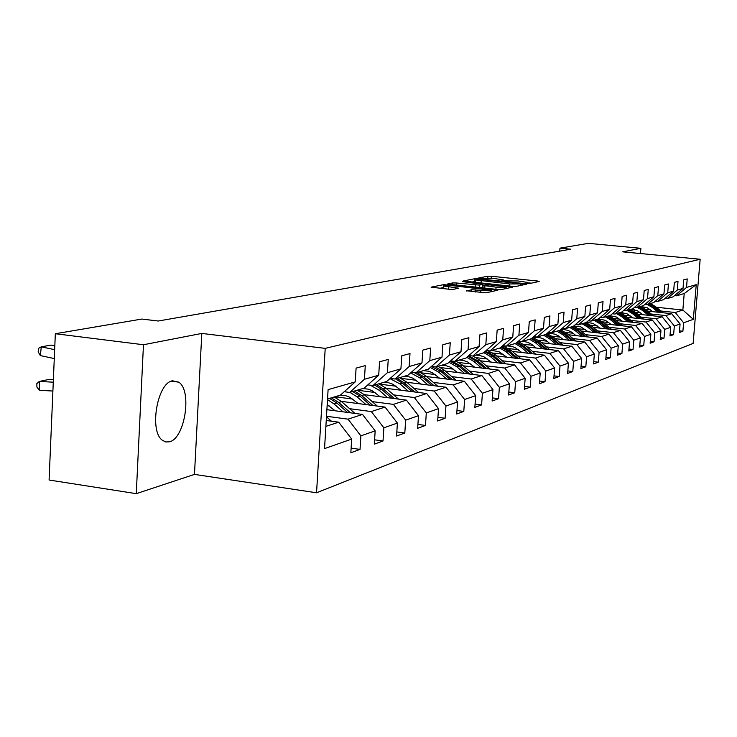 <?xml version="1.0" encoding="UTF-8"?>
<svg xmlns="http://www.w3.org/2000/svg" width="737" height="737" viewBox="0 0 737 737"><rect width="100%" height="100%" fill="white"/><g stroke="black" fill="none" stroke-linecap="round" stroke-linejoin="round"><path stroke-width="1.11" d="M527.388 283.404L529.848 283.469L539.198 281.47L537.476 281.018L491.386 276.264L487.931 276.182L477.862 278.171L494.066 278.475L503.666 279.968L501.86 280.659L503.131 280.898L518.056 280.963L527.821 282.474L526.089 283.165L527.388 283.404L527.416 282.824M169.446 441.813C184.913 438.626 192.348 390.573 178.732 382.144L172.513 380.808C157.34 382.715 148.985 430.832 162.269 440.192L165.705 441.96L169.446 441.813M466.539 290.783L485.959 292.847L497.834 290.212L443.729 284.639L431.081 287.172L449.487 289.291L453.264 289.374L458.69 288.185L443.831 286.02C444.171 285.366 447.635 285.32 454.222 285.873L491.238 290.231C490.879 290.885 487.424 290.931 480.865 290.369L471.726 289.724L466.53 290.995M201.809 333.428L143.466 344.741L55.339 333.732L49.093 480.017L136.271 493.661L194.476 474.398L316.551 492.777L325.21 348.371L201.809 333.428L194.476 474.398M640.471 253.537L640.886 248.314L622.701 251.833L700.15 259.249L325.21 348.371M640.886 248.314L588.402 243.339L559.982 248.157L559.761 251.124M55.339 333.732L141.854 319.057L158.206 321.019L570.816 249.198L559.982 248.157M512.491 286.325L516.084 286.407L526.872 284.104L525.14 283.634L478.331 278.779L474.794 278.697L463.149 281.018L512.491 286.325M512.583 287.154L501.344 289.558L497.659 289.484L447.451 284.031L452.785 282.907L456.443 282.99L479.455 285.108L482.882 284.325L462.412 281.608L512.583 287.154M316.551 492.777L693.13 343.405L700.15 259.249M351.125 448.142L360.024 449.395L360.872 435.862L375.17 430.859L374.322 444.162L383.019 440.975L383.866 427.81L397.409 423.066L396.561 436.018L404.806 433.006L405.645 420.173L418.487 415.677L417.658 428.308L425.479 425.442L426.308 412.932L438.515 408.657L437.677 420.974L445.111 418.257L445.94 406.05L457.548 401.987L456.719 414.01L463.794 411.421L464.623 399.509L475.669 395.64L474.849 407.377L481.593 404.908L482.403 393.272L492.933 389.587L492.123 401.048L498.553 398.699L499.364 387.33L509.414 383.811L508.613 395.014L514.748 392.766L515.55 381.655L525.159 378.293L524.357 389.256L530.225 387.109L531.027 376.238L540.203 373.023L539.41 383.747L545.03 381.683L545.822 371.052L554.611 367.975L553.828 378.468L559.208 376.496L559.991 366.086L568.411 363.138L567.637 373.419L572.787 371.531L573.561 361.333L581.64 358.495L580.876 368.574L585.823 366.759L586.588 356.763L594.344 354.046L593.58 363.921L598.333 362.18L599.089 352.387L606.542 349.771L605.786 359.453L610.356 357.777L611.102 348.177L618.269 345.662L617.523 355.16L621.908 353.548L622.654 344.124L629.545 341.71L628.808 351.024L633.037 349.476L633.774 340.227L640.407 337.905L639.67 347.053L643.742 345.561L644.479 336.477L650.863 334.239L650.145 343.221L654.069 341.784L654.788 332.866L660.951 330.701L660.232 339.527L664.019 338.136L664.737 329.384L670.679 327.292L669.97 335.961L673.627 334.626L674.337 326.012L680.076 324.004L679.376 332.525L682.904 331.235L683.604 322.769L693.342 319.351L696.235 284.657L684.212 293.566L676.63 295.804L674.558 295.592M360.024 449.395L350.84 452.758L351.687 439.086L324.547 448.593L328.103 389.624L355.234 381.895L356.091 368.095L365.276 365.626L364.419 379.279L378.707 375.197L379.555 361.775L388.242 359.435L387.395 372.719L400.919 368.868L401.766 355.796L410.002 353.576L409.155 366.519L421.988 362.862L422.826 350.121L430.638 348.021L429.8 360.633L441.988 357.159L442.826 344.741L450.243 342.742L449.404 355.041L460.993 351.733L461.823 339.619L468.889 337.721L468.059 349.725L479.087 346.574L479.916 334.755L486.641 332.94L485.821 344.658L496.333 341.664L497.153 330.112L503.564 328.38L502.745 339.831L512.777 336.975L513.597 325.68L519.714 324.031L518.912 335.224L528.493 332.488L529.295 321.452L535.154 319.876L534.353 330.821L543.51 328.205L544.311 317.407L549.913 315.897L549.111 326.611L557.891 324.105L558.674 313.538L564.035 312.092L563.252 322.576L571.654 320.18L572.437 309.835L577.578 308.453L576.795 318.716L584.856 316.422L585.629 306.279L590.558 304.952L589.793 315.012L597.523 312.81L598.287 302.87L603.023 301.599L602.258 311.456L609.692 309.337L610.448 299.6L614.999 298.374L614.243 308.038L621.383 306.002L622.139 296.449L626.514 295.27L625.759 304.759L632.632 302.796L633.378 293.418L637.588 292.285L636.851 301.599L643.465 299.71L644.202 290.507L648.256 289.42L647.519 298.549L653.894 296.735L654.622 287.697L658.528 286.647L657.8 295.62L663.945 293.87L664.673 284.998L668.441 283.985L667.722 292.792L673.646 291.106L674.364 282.382L677.994 281.405L677.285 290.065L683.006 288.434L683.715 279.867L687.225 278.918L686.525 287.43L696.235 284.657M326.896 409.68L362.521 414.434L348.03 419.16L326.5 416.258M344.243 391.716L349.679 392.425L364.161 388.141L378.707 375.197M348.03 419.16L360.872 435.862M362.521 414.434L375.17 430.859M364.419 379.279L349.679 392.425M341.259 401.343L385.046 407.091L371.328 411.568L349.614 408.685M329.494 406.013L327.136 405.7M367.827 384.88L372.968 385.543L386.685 381.49L400.919 368.868M371.328 411.568L383.866 427.81M385.046 407.091L397.409 423.066M387.395 372.719L372.968 385.543M364.281 394.673L406.419 400.127L393.401 404.373L372.194 401.601M352.922 399.085L336.763 396.976M390.159 378.403L395.041 379.021L408.049 375.17L421.988 362.862M393.401 404.373L405.645 420.173M406.419 400.127L418.487 415.677M409.155 366.519L395.041 379.021M386.114 388.335L426.705 393.521L414.341 397.547L393.622 394.875M375.133 392.499L358.919 390.417M411.347 372.259L415.972 372.83L428.326 369.182L441.988 357.159M414.341 397.547L426.308 412.932M426.705 393.521L438.515 408.657M429.8 360.633L415.972 372.83M406.852 382.3L446.005 387.229L434.24 391.061L413.991 388.491M396.22 386.234L379.988 384.18M431.467 366.418L435.862 366.952L447.617 363.479L460.993 351.733M434.24 391.061L445.94 406.05M446.005 387.229L457.548 401.987M449.404 355.041L435.862 366.952M426.576 376.552L464.374 381.241L453.172 384.889L433.365 382.411M416.267 380.274L401.057 378.367M450.602 360.863L454.775 361.36L465.968 358.053L479.087 346.574M453.172 384.889L464.623 399.509M464.374 381.241L475.669 395.64M468.059 349.725L454.775 361.36M445.351 371.052L481.878 375.538L471.201 379.011L451.818 376.616M435.355 374.58L421.315 372.848M468.815 355.566L472.795 356.035L483.463 352.885L496.333 341.664M471.201 379.011L482.403 393.272M481.878 375.538L492.933 389.587M485.821 344.658L472.795 356.035M463.251 365.81L498.59 370.094L488.391 373.41L469.423 371.098M453.541 369.154L440.533 367.57M486.18 350.517L489.976 350.959L500.156 347.956L512.777 336.975M488.391 373.41L499.364 387.33M498.59 370.094L509.414 383.811M502.745 339.831L489.976 350.959M480.34 360.789L514.546 364.889L504.808 368.067L486.227 365.819M470.897 363.967L458.81 362.512M502.754 345.69L506.383 346.114L516.103 343.239L528.493 332.488M504.808 368.067L515.55 381.655M514.546 364.889L525.159 378.293M518.912 335.224L506.383 346.114M496.655 355.989L529.802 359.914L520.497 362.954L502.293 360.78M487.47 359.011L476.213 357.666M518.59 341.084L522.054 341.48L531.349 338.734L543.51 328.205M520.497 362.954L531.027 376.238M529.802 359.914L540.203 373.023M534.353 330.821L522.054 341.48M512.27 351.392L544.413 355.16L535.495 358.062L517.66 355.953M503.316 354.267L489.064 352.581M533.726 336.68L537.043 337.058L545.951 334.423L557.891 324.105M535.495 358.062L545.822 371.052M544.413 355.16L554.611 367.975M549.111 326.611L537.043 337.058M527.213 346.98L558.406 350.6L549.866 353.382L532.372 351.337M518.489 349.716L505.177 348.159M548.227 332.451L551.396 332.811L559.927 330.287L571.654 320.18M549.866 353.382L559.991 366.086M558.406 350.6L568.411 363.138M563.252 322.576L551.396 332.811M541.529 342.742L571.829 346.224L563.639 348.896L546.476 346.906M533.017 345.349L523.823 344.29M562.11 328.407L565.15 328.748L573.331 326.325L584.856 316.422M563.639 348.896L573.561 361.333M571.829 346.224L581.64 358.495M576.795 318.716L565.15 328.748M555.256 338.67L584.708 342.023L576.841 344.584L560 342.659M546.955 341.167L538.323 340.181M575.431 324.529L578.342 324.851L586.201 322.53L597.523 312.81M576.841 344.584L586.588 356.763M584.708 342.023L594.344 354.046M589.793 315.012L578.342 324.851M568.439 334.764L597.081 337.997L589.526 340.457L572.99 338.578M560.323 337.141L552.225 336.229M588.218 320.798L591.01 321.102L598.555 318.872L609.692 309.337M589.526 340.457L599.089 352.387M597.081 337.997L606.542 349.771M602.258 311.456L591.01 321.102M581.097 331.005L608.974 334.119L601.714 336.487L585.482 334.662M573.174 333.281L565.555 332.424M600.498 317.214L603.179 317.509L610.439 315.362L621.383 306.002M601.714 336.487L611.102 348.177M608.974 334.119L618.269 345.662M614.243 308.038L603.179 317.509M593.267 327.385L620.416 330.388L613.424 332.663L597.486 330.885M585.519 329.559L578.361 328.757M612.3 313.769L614.888 314.054L621.862 311.991L632.632 302.796M613.424 332.663L622.654 344.124M620.416 330.388L629.545 341.71M625.759 304.759L614.888 314.054M604.985 323.893L631.434 326.795L624.7 328.988L609.038 327.265M597.403 325.975L590.65 325.229M623.659 310.461L626.146 310.719L632.862 308.739L643.465 299.71M624.7 328.988L633.774 340.227M631.434 326.795L640.407 337.905M636.851 301.599L626.146 310.719M616.261 320.531L642.047 323.34L635.561 325.45L620.167 323.764M608.836 322.53L602.479 321.829M634.594 307.265L636.989 307.522L643.465 305.606L653.894 296.735M635.561 325.45L644.479 336.477M642.047 323.34L650.863 334.239M647.519 298.549L636.989 307.522M627.123 317.288L652.282 320.005L646.027 322.041L630.89 320.402M619.854 319.195L613.857 318.55M645.133 304.188L647.436 304.427L653.682 302.585L663.945 293.87M646.027 322.041L654.788 332.866M652.282 320.005L660.951 330.701M657.8 295.62L647.436 304.427M637.597 314.155L662.148 316.79L656.114 318.752L641.227 317.15M630.476 315.989L624.81 315.381M622.82 312.571L622.028 312.479M655.294 301.221L657.515 301.451L663.54 299.673L673.646 291.106M656.114 318.752L664.737 329.384M662.148 316.79L670.679 327.292M667.722 292.792L657.515 301.451M647.703 311.125L671.674 313.686L665.852 315.583L651.213 314.017M640.729 312.893L635.377 312.322M634.281 309.697L631.222 309.374M665.096 298.356L667.243 298.577L673.056 296.864L683.006 288.434M665.852 315.583L674.337 326.012M671.674 313.686L680.076 324.004M677.285 290.065L667.243 298.577M656.289 307.237L682.849 310.037L675.258 312.516L660.849 310.986M650.624 309.899L645.557 309.365M675.258 312.516L683.604 322.769M684.212 293.566L682.849 310.037L693.342 319.351M686.525 287.43L676.63 295.804M143.466 344.741L136.271 493.661M325.892 426.373L338.725 422.19L326.242 420.495M355.234 381.895L340.374 395.17L327.541 398.966M338.725 422.19L351.687 439.086M679.505 330.858L682.904 331.235M670.117 334.239L673.627 334.626M660.38 337.73L664.019 338.136M650.292 341.36L654.069 341.784M639.827 345.119L643.742 345.561M628.965 349.016L633.037 349.476M617.68 353.06L621.908 353.548M605.952 357.27L610.356 357.777M593.755 361.646L598.333 362.18M581.06 366.197L585.823 366.759M567.822 370.932L572.787 371.531M554.021 375.87L559.208 376.496M539.613 381.029L545.03 381.683M524.56 386.409L530.225 387.109M508.825 392.029L514.748 392.766M492.344 397.906L498.553 398.699M475.079 404.069L481.593 404.908M456.958 410.527L463.794 411.421M437.925 417.308L445.111 418.257M417.907 424.429L425.479 425.442M396.828 431.919L404.806 433.006M374.599 439.814L383.019 440.975M531.294 283.155L527.803 282.796M507.111 280.65L503.647 280.29M475.383 281.433L471.652 282.059M522.192 283.929L479.833 279.332L475.485 279.922L509.507 283.948L522.192 283.929L522.109 285.118M480.681 287.688L482.68 287.19L482.873 284.399M496.056 287.154C502.422 287.697 505.794 287.66 506.172 287.043L490.068 284.915L483.186 285.495L496.056 287.154L495.909 289.3M443.729 287.522L439.851 288.268M663.005 312.755L655.331 306.454L650.356 303.57M658.159 312.239L652.254 307.384L646.957 304.381M652.77 311.668L647.233 307.734L640.693 306.426M661.172 312.562L654.17 306.804L649.177 303.92M648.431 304.132L653.433 307.034L660.002 312.442M653.443 315.851L645.612 309.402L640.554 306.463M648.422 315.316L642.424 310.369L637.339 307.412M642.95 314.727L637.321 310.719L630.679 309.383M651.545 315.648L644.405 309.77L639.338 306.822M638.564 307.053L643.641 310.001L650.338 315.519M643.548 319.057L635.543 312.46L630.402 309.466M638.343 318.495L632.245 313.455L627.076 310.452M632.788 317.896L627.058 313.805L620.314 312.451M641.577 318.845L634.299 312.838L629.14 309.835M628.348 310.074L633.507 313.078L640.324 318.716M633.295 322.382L625.114 315.62L619.891 312.571M627.896 321.793L621.687 316.661L616.436 313.594M622.249 321.185L616.427 317.011L609.563 315.62M631.25 322.161L623.815 316.016L618.583 312.958M617.753 313.207L622.995 316.265L629.951 322.023M622.654 325.837L614.299 318.9L608.983 315.795M617.062 325.22L610.743 319.978L605.409 316.855M611.323 324.584L605.399 320.337L598.426 318.918M620.536 325.597L612.954 319.314L607.629 316.191M606.772 316.449L612.097 319.572L619.191 325.45M611.627 329.411L603.078 322.309L597.67 319.139M605.814 328.766L599.393 323.423L593.958 320.236M599.982 328.122L593.009 323.377L586.403 322.355M609.425 329.172L601.678 322.732L596.27 319.554M595.376 319.812L600.793 322.999L608.034 329.015M600.176 333.133L591.424 325.837L585.933 322.603M594.133 332.461L587.592 327.007L582.073 323.746M588.2 331.797L580.857 326.86L573.764 325.957M597.891 332.875L589.978 326.279L584.469 323.036M583.538 323.313L589.056 326.555L596.436 332.719M588.283 337.002L579.319 329.513L573.552 326.141M582 336.293L575.339 330.72L569.719 327.403M575.966 335.611L571.709 332.203L568.19 330.462L564.404 329.623L560.562 329.743M585.906 336.735L577.808 329.973L572.207 326.666M571.249 326.942L576.85 330.259L584.395 336.56M575.91 341.028L566.725 333.336L560.525 329.771M569.379 340.282L562.589 334.589L556.868 331.199M563.234 339.582L558.858 336.072L555.173 334.266L551.212 333.437L547.222 333.631M573.441 340.743L565.159 333.806L559.457 330.425M558.462 330.729L564.164 334.11L571.866 340.568M534.27 337.537L533.735 337.795M563.04 345.211L553.625 337.306L546.965 333.548M556.232 344.428L549.314 338.615L543.491 335.151M549.986 343.709L547.213 341.388C543.058 338.034 538.461 336.8 533.413 337.675L533.477 337.666M560.47 344.916L551.995 337.804L546.08 334.303M545.15 334.653L550.963 338.117L558.83 344.732M520.23 341.682L519.484 342.06M549.645 349.578L539.991 341.443L532.805 337.472M542.552 348.758L535.495 342.806L529.562 339.269M536.186 348.021L533.358 345.635C529.037 342.152 524.256 340.899 519.041 341.894M546.955 349.264L538.286 341.959L531.911 338.255M531.294 338.753L537.209 342.29L545.251 349.071M505.573 346.022L504.633 346.51M535.679 354.128L525.767 345.754L518.028 341.572M528.272 353.263L521.077 347.182L515.034 343.553M521.796 352.507L515.043 347.551L511.625 346.335L507.176 345.883M505.545 346.022L504.044 346.298M532.879 353.806L523.998 346.298L517.107 342.373M516.508 342.898L522.865 346.639L531.101 353.594M521.114 358.891L510.934 350.259L502.588 345.837M513.385 357.97L506.043 351.742L499.879 348.039M506.78 357.187L499.041 351.733L491.874 350.407M518.185 358.541L509.083 350.821L501.639 346.666M501.022 347.201L507.904 351.171L516.333 358.32M505.904 363.857L495.439 354.958L487.876 350.711M497.825 362.89L490.335 356.505L483.785 352.608M491.091 362.079L484.062 356.883L479.594 355.409L475.89 355.123M502.846 363.488L493.504 355.547L485.462 351.144M484.826 351.696L492.279 355.916L500.911 363.258M490.013 369.053L479.253 359.868L472.887 356.008M481.556 368.03L473.909 361.489L466.797 357.334M474.702 367.201L467.525 361.876L462.965 360.356L459.188 360.061M486.816 368.666L477.226 360.485L468.511 355.833M467.866 356.395L475.945 360.872L484.789 368.417M439.068 366.003L438.312 366.492M473.394 374.497L462.311 365.008L455.825 361.056M464.54 373.41L456.719 366.704L448.98 362.282M457.539 372.553L450.206 367.09L445.553 365.534L441.712 365.23M470.04 374.083L460.201 365.644L451.689 360.992M450.077 361.314L458.856 366.059L467.912 373.825M420.864 371.384L419.768 372.111M455.982 380.2L444.577 370.389L437.953 366.335M446.705 379.048L438.708 372.167L430.288 367.459M439.556 378.164L432.066 372.553L428.298 371.172L423.397 370.637M452.472 379.767L442.357 371.061L435.493 366.906M431.403 366.473L440.947 371.485L450.243 379.491M401.785 377.022L400.32 378.017M437.741 386.188L425.977 376.027L419.215 371.872M427.994 384.963L419.823 377.897L410.638 372.885M420.707 384.041L413.042 378.284L409.192 376.865L404.198 376.312M434.056 385.727L423.646 376.736L416.866 372.572M414.415 372.636L422.172 377.187L431.716 385.433M381.766 382.945L379.896 384.244M418.588 392.48L406.446 381.95L399.546 377.685M408.344 391.172L399.988 383.913L389.956 378.597M400.9 390.223L393.07 384.299L388.123 382.614L384.032 382.273M414.719 391.983L404.005 382.696L397.077 378.413M395.52 378.873L402.457 383.166L412.259 391.669M398.468 399.104L385.93 388.178L378.873 383.793M360.725 389.154L358.44 390.813M387.69 397.704L379.131 390.242L370.37 385.211M380.089 396.718L372.065 390.628L368.049 389.127L362.844 388.537M394.396 398.57L383.36 388.952L376.285 384.557M357.436 390.352L358.09 389.937M374.645 385.046L381.729 389.449L391.808 398.238M377.298 406.078L364.336 394.728L357.123 390.223M338.596 395.695L335.851 397.74M365.948 404.585L357.178 396.902L349.909 392.351M358.182 403.563L349.928 397.271L345.791 395.723L340.42 395.124M373.014 405.516L361.627 395.548L354.396 391.025M334.755 397.225L335.823 396.515M352.664 391.54L359.914 396.064L370.287 405.157M354.985 413.429L341.59 401.628L334.211 396.994M343.018 411.836L334.036 403.922L327.504 399.638M335.077 410.776L327.2 404.595M350.48 412.831L338.734 402.494L331.337 397.842M329.513 398.385L336.92 403.047L347.597 412.444M331.447 421.205L326.473 416.764M53.267 382.181L39.282 381.453L49.084 379.417L53.377 379.638M39.282 381.453L39.466 390.315L36.924 387.128L36.85 383.59L39.282 381.453M52.889 391.034L39.466 390.315M54.658 349.679L41.281 346.841L40.36 355.593L54.28 358.569M54.824 345.874L51.093 345.082L41.281 346.841L38.536 348.352L38.177 351.853L40.36 355.593M503.187 280.898L503.233 280.318M487.793 278.061L487.931 276.182M491.247 278.236L491.386 276.264M537.42 281.847L537.476 281.018M474.6 281.488L474.794 278.697M478.295 279.24L478.331 278.779M525.085 284.482L525.14 283.634M481.058 283.045L481.206 281.009M509.359 286.002L509.507 283.948M520.792 285.403L520.875 284.215M452.656 284.74L452.785 282.907M456.295 285.118L456.443 282.99M475.66 287.163L475.807 285.026M479.28 287.541L479.455 285.108M482.532 287.31L482.735 284.445M510.787 287.541L510.852 286.675M484.725 288.121L484.872 285.984M471.588 291.649L471.726 289.724M475.31 292.036L475.466 289.798M480.708 292.617L480.865 290.369M448.52 289.19L448.676 286.96M456.793 288.664L456.848 287.826M443.536 287.55L443.729 284.639M447.387 285.486L447.442 284.722M495.881 290.728L495.946 289.844M654.17 306.804L655.331 306.454M652.254 307.384L653.433 307.034M644.405 309.77L645.612 309.402M642.424 310.369L643.641 310.001M634.299 312.838L635.543 312.46M632.245 313.455L633.507 313.078M623.815 316.016L625.114 315.62M621.687 316.661L622.995 316.265M612.954 319.314L614.299 318.9M610.743 319.978L612.097 319.572M601.678 322.732L603.078 322.309M599.393 323.423L600.793 322.999M589.978 326.279L591.424 325.837M587.592 327.007L589.056 326.555M577.808 329.973L579.319 329.513M575.339 330.72L576.85 330.259M565.159 333.806L566.725 333.336M562.589 334.589L564.164 334.11M551.995 337.804L553.625 337.306M549.314 338.615L550.963 338.117M538.286 341.959L539.991 341.443M535.495 342.806L537.209 342.29M523.998 346.298L525.767 345.754M521.077 347.182L522.865 346.639M509.083 350.821L510.934 350.259M506.043 351.742L507.904 351.171M493.504 355.547L495.439 354.958M490.335 356.505L492.279 355.916M477.226 360.485L479.253 359.868M473.909 361.489L475.945 360.872M460.201 365.644L462.311 365.008M456.719 366.704L458.856 366.059M442.357 371.061L444.577 370.389M438.708 372.167L440.947 371.485M423.646 376.736L425.977 376.027M419.823 377.897L422.172 377.187M404.005 382.696L406.446 381.95M399.988 383.913L402.457 383.166M383.36 388.952L385.93 388.178M379.131 390.242L381.729 389.449M361.627 395.548L364.336 394.728M357.178 396.902L359.914 396.064M338.734 402.494L341.59 401.628M334.036 403.922L336.92 403.047M353.917 413.291L354.598 413.07M329.927 420.993L330.895 420.68M171.352 381.176L178.732 382.144M527.756 283.441L527.812 282.686M503.601 280.935L503.657 280.18M522.192 285.099L522.284 283.902M475.31 282.446L475.485 279.922M506.061 288.554L506.153 287.246M482.873 287.927L483.039 285.624M491.128 291.741L491.22 290.461M443.646 288.674L443.831 286.02"/></g></svg>

